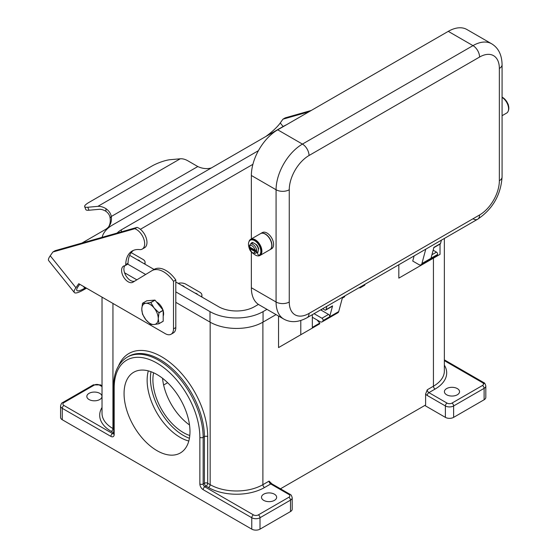 <?xml version="1.0" encoding="UTF-8"?>
<svg xmlns="http://www.w3.org/2000/svg" width="557" height="557" viewBox="0 0 557 557"><rect width="100%" height="100%" fill="white"/><g stroke="black" fill="none" stroke-linecap="round" stroke-linejoin="round"><path stroke-width="0.84" d="M188.809 441.026A46.607 26.91 60 0 1 180.092 437.342A46.607 26.91 60 0 1 147.139 380.264A46.607 26.91 60 0 1 148.308 370.878M150.801 324.473A13.396 7.735 60 0 1 150.731 324.439A13.396 7.735 60 0 1 150.669 324.397L145.899 319.767A11.648 6.726 -120 0 0 150.021 323.422A11.648 6.726 -120 0 0 154.143 324.522L150.801 324.473M150.731 302.555A13.396 7.735 60 0 1 150.801 302.597L155.034 300.153L163.131 310.235L158.905 312.679A13.396 7.735 60 0 1 158.975 312.853L158.258 318.667A11.648 6.726 -120 0 0 154.143 308.049A11.648 6.726 -120 0 0 150.021 304.394A11.648 6.726 -120 0 0 145.899 303.293A11.648 6.726 -120 0 0 141.784 309.149A11.648 6.726 -120 0 0 145.899 319.767L142.564 314.315A13.396 7.735 60 0 1 142.495 314.141L141.784 309.149L142.495 303.335A13.396 7.735 60 0 1 142.564 303.238L145.899 303.293L150.669 302.514A13.396 7.735 60 0 1 150.731 302.555M142.564 303.238L146.79 300.801L154.895 300.077A13.396 7.735 60 0 1 154.964 300.112A13.396 7.735 60 0 1 155.034 300.153M150.801 302.597L154.143 308.049L158.905 312.679M181.888 285.497A3.614 2.089 180 0 1 183.469 286.033A3.614 2.089 180 0 1 184.395 286.946M137.398 259.813A3.614 2.089 180 0 1 138.978 260.349A3.614 2.089 180 0 1 139.904 261.261M195.068 293.107A3.614 2.089 180 0 1 196.649 293.643A3.614 2.089 180 0 1 197.575 294.556M263.719 500.374A7.575 4.372 180 0 1 261.498 497.283A7.575 4.372 180 0 1 266.176 493.237A7.575 4.372 180 0 1 274.427 494.191A7.575 4.372 180 0 1 276.648 497.283A7.575 4.372 180 0 1 271.969 501.321A7.575 4.372 180 0 1 263.719 500.374M99.766 393.346A7.575 4.372 0 0 0 91.508 392.4A7.575 4.372 0 0 0 86.836 396.438A7.575 4.372 0 0 0 89.05 399.529A7.575 4.372 0 0 0 97.308 400.476A7.575 4.372 0 0 0 101.98 396.438A7.575 4.372 0 0 0 99.766 393.346M446.623 394.774A7.575 4.372 0 0 0 454.874 395.721A7.575 4.372 0 0 0 459.546 391.682A7.575 4.372 0 0 0 457.332 388.591A7.575 4.372 0 0 0 449.074 387.644A7.575 4.372 0 0 0 444.402 391.682A7.575 4.372 0 0 0 446.623 394.774M124.065 393.583A46.607 26.91 60 0 1 133.722 372.25A46.607 26.91 60 0 1 169.634 384.734A46.607 26.91 60 0 1 189.979 431.64A46.607 26.91 60 0 1 180.329 452.973A46.607 26.91 60 0 1 144.409 440.49A46.607 26.91 60 0 1 124.065 393.583M189.798 435.504A43.112 24.891 60 0 1 152.903 379.79A43.112 24.891 60 0 1 153.586 372.779M444.361 360.644L482.459 382.645A2.332 1.344 -60 0 1 483.622 382.527L444.361 359.857L483.622 382.527A2.332 1.344 -60 0 1 484.11 383.592M127.212 357.169L127.845 356.814A62.92 36.323 60 0 1 128.451 356.459A62.92 36.323 60 0 1 159.908 359.571A62.92 36.323 60 0 1 204.398 436.632L204.398 483.246A2.332 1.344 180 0 1 206.041 482.856A2.332 1.344 180 0 1 207.691 483.246A2.332 1.344 -60 0 1 207.211 484.868A2.332 1.344 -60 0 1 206.041 486.101L208.513 487.528A39.617 22.872 0 0 0 264.54 487.528L270.723 483.963A2.332 1.344 -120 0 1 269.553 482.731A2.332 1.344 -120 0 1 269.073 481.109L271.886 483.845L290.009 494.31A2.332 1.344 120 0 0 288.846 494.428A3.495 2.019 180 0 1 288.846 497.283L258.364 514.877A3.495 2.019 180 0 1 253.421 514.877L204.809 486.818A2.332 1.344 60 0 1 203.646 485.586A2.332 1.344 60 0 1 203.159 483.963L203.159 437.342A62.92 36.323 -120 0 0 158.668 360.288A62.92 36.323 -120 0 0 127.212 357.169C118.168 362.837 113.6 372.751 113.496 386.927L113.698 433.659M94.405 385.019A2.332 1.344 60 0 0 93.242 384.908L62.76 402.509A2.332 1.344 60 0 1 63.923 402.62L94.405 385.019A3.495 2.019 180 0 1 99.348 385.019L102.022 386.565M110.885 436.396A2.332 1.344 -60 0 1 111.365 434.773A2.332 1.344 -60 0 1 112.535 433.541L63.923 405.475A2.332 1.344 -60 0 0 62.76 406.707A2.332 1.344 -60 0 0 62.273 408.33L110.885 436.396A4.658 2.688 -120 0 0 114.178 434.495L114.178 387.874A60.588 34.98 60 0 1 157.025 363.143A60.588 34.98 60 0 1 199.866 437.342L199.866 483.963A4.658 2.688 -120 0 0 203.159 489.673L251.771 517.732A5.828 3.363 0 0 0 260.008 517.732L290.496 500.137A5.828 3.363 0 0 0 292.202 497.756L292.202 509.175A5.828 3.363 0 0 1 290.496 511.549L260.008 529.15A5.828 3.363 0 0 1 251.771 529.15L62.273 419.748L62.273 408.33A5.828 3.363 0 0 1 60.567 405.949C61.11 403.832 61.841 402.683 62.76 402.509L93.242 384.908L100.518 384.908L102.022 385.778L100.518 384.908A2.332 1.344 120 0 0 99.348 385.019M62.273 419.748A5.828 3.363 180 0 1 60.567 417.367L60.567 405.949M482.459 382.645A3.495 2.019 180 0 1 482.459 385.5L451.978 403.101A3.495 2.019 180 0 1 447.034 403.101L428.904 392.636A2.332 1.344 60 0 1 427.741 391.404A2.332 1.344 60 0 1 427.261 389.782L425.611 394.029A4.658 2.688 -120 0 0 427.261 395.484L445.384 405.949A5.828 3.363 0 0 0 453.621 405.949L484.11 388.354A5.828 3.363 0 0 0 485.815 385.973C485.279 383.864 484.548 382.715 483.622 382.527L483.622 382.527M425.611 394.029L425.611 405.002L279.781 489.192M417.785 267.2L398.833 278.138L398.833 264.735M297.494 336.644L278.549 347.582L278.549 316.049M144.486 263.907A6.99 4.038 0 0 0 145.064 262.298A6.99 4.038 0 0 0 143.017 259.444L131.208 252.627M201.335 296.728A6.99 4.038 0 0 0 201.913 295.119A6.99 4.038 0 0 0 199.866 292.265L185.857 284.181A6.99 4.038 180 0 0 178.129 283.332M162.56 378.294A43.112 24.891 -120 0 0 189.512 424.97M163.626 385.012L167.629 382.708M485.815 385.973L485.815 397.392A5.828 3.363 180 0 1 484.11 399.766L453.621 417.367A5.828 3.363 180 0 1 445.384 417.367L424.789 405.475M342.311 298.141L344.477 296.895A1.163 0.675 -120 0 0 344.679 296.052L344.665 296.011M360.323 286.973L360.33 287.015A1.163 0.675 60 0 1 360.128 287.858A1.163 0.675 60 0 1 359.265 287.579M360.128 287.858L364.661 285.24A1.163 0.675 -120 0 0 364.863 284.397L364.849 284.355M398.833 278.138L421.078 265.292L421.078 264.742M421.078 265.292L440.03 254.354L440.03 244.084M317.107 319.997A116.517 67.272 60 0 1 319.739 323.109L312.324 327.391L312.324 314.684M300.794 320.498L300.794 334.743L278.549 347.582M319.739 323.109L319.739 323.805L300.794 334.743M158.905 323.749L154.143 324.522A11.648 6.726 -120 0 0 158.258 318.667L158.975 323.652A13.396 7.735 60 0 1 158.905 323.749L163.131 321.312A13.396 7.735 60 0 0 163.201 321.215L158.975 323.652M154.895 300.077L150.669 302.514M158.975 312.853L163.201 310.409L163.201 321.215M175.81 302.347L209.996 322.092A37.521 21.66 0 0 0 263.057 322.092L276.028 314.601M124.566 272.763L136.827 279.844M252.906 164.322L140.378 229.289M117.095 233.063A25.399 14.663 180 0 1 121.349 229.811L258.42 150.669M258.42 304.407L254.486 306.677A25.399 14.663 180 0 1 218.567 306.677L175.81 281.988M154.073 269.442L129.642 255.336M286.416 124.803A37.521 21.66 0 0 0 283.325 126.397L112.779 224.861A37.521 21.66 0 0 0 102.119 237.324M127.713 264.115L145.662 274.483M175.81 291.882L209.996 311.628A37.521 21.66 0 0 0 263.057 311.628L266.97 309.365M289.257 189.756A27.961 16.146 -60 0 1 309.031 155.507L479.577 57.044A27.961 16.146 -60 0 1 499.351 68.462A9.323 5.382 0 0 0 502.08 64.654L502.08 176.917A9.323 5.382 180 0 1 499.351 180.719A27.961 16.146 -60 0 1 479.577 214.967L309.031 313.431A27.961 16.146 -60 0 1 289.257 302.012L289.257 189.756A9.323 5.382 180 0 1 282.664 191.33A9.323 5.382 180 0 1 276.077 189.756L276.077 302.012A9.323 5.382 0 0 0 282.664 303.593A9.323 5.382 0 0 0 289.257 302.012M472.984 218.776A9.323 5.382 -120 0 0 477.648 219.235L307.102 317.699A9.323 5.382 -120 0 0 309.031 313.431M248.951 241.752A9.323 5.382 60 0 1 250.65 239.336A9.323 5.382 60 0 1 255.315 239.795A9.323 5.382 60 0 1 261.4 248.011A9.323 5.382 60 0 1 259.973 255.482A9.323 5.382 60 0 1 255.315 255.015A9.323 5.382 60 0 1 253.261 253.456M250.65 239.336L260.537 233.627A9.323 5.382 60 0 1 265.202 234.086A9.323 5.382 60 0 1 271.287 242.302A9.323 5.382 60 0 1 269.86 249.773L259.973 255.482M260.62 233.578A9.323 5.382 60 0 1 260.704 233.529A9.323 5.382 60 0 1 265.362 233.996A9.323 5.382 60 0 1 271.454 242.204A9.323 5.382 60 0 1 270.027 249.675A9.323 5.382 60 0 1 269.943 249.724M260.704 233.529L262.354 232.582A9.323 5.382 60 0 1 267.012 233.042A9.323 5.382 60 0 1 273.104 241.258A9.323 5.382 60 0 1 271.67 248.728L270.027 249.675M257.773 252.043L257.891 251.973A5.243 3.029 60 0 1 257.773 252.043A5.243 3.029 60 0 1 257.508 252.168M249.083 247.656A8.738 5.048 60 0 1 249.905 240.478A8.738 5.048 60 0 1 250.288 240.22A8.738 5.048 60 0 1 258.817 244.927A8.738 5.048 60 0 1 259.402 255.099A1.455 0.842 60 0 1 259.339 255.141A1.455 0.842 60 0 1 257.947 254.403A1.455 0.842 60 0 1 257.766 252.704A1.163 0.675 -120 0 0 257.842 251.813A5.243 3.029 60 0 1 257.278 252.328L255.628 253.282A5.243 3.029 -120 0 0 256.652 251.604L254.988 251.597L249.376 248.352L249.355 247.392L256.652 251.604A5.243 3.029 60 0 0 256.652 250.086A5.243 3.029 -120 0 0 253.003 244.46A5.243 3.029 -120 0 0 250.385 244.196L252.036 243.249A5.243 3.029 60 0 1 253.386 243.033A5.243 3.029 60 0 1 254.653 243.506A5.243 3.029 60 0 1 255.921 244.495A5.243 3.029 60 0 1 258.316 249.209A5.243 3.029 60 0 1 257.842 251.813M249.355 245.874L249.376 246.835L254.988 250.072L256.652 250.086M502.08 97.183A8.738 5.048 60 0 1 508.353 110.648M507.942 105.008L507.921 104.048M502.08 97.433A9.323 5.382 60 0 1 508.095 105.656A9.323 5.382 60 0 1 506.647 113.064L502.08 115.703M254.988 251.597A4.08 2.353 60 0 1 252.182 252.544A4.08 2.353 60 0 1 249.376 248.352L249.355 247.392A5.243 3.029 60 0 1 249.299 246.786M250.497 240.109A8.738 5.048 60 0 1 250.699 239.983A8.738 5.048 60 0 1 259.235 244.683A8.738 5.048 60 0 1 259.813 254.855A1.455 0.842 60 0 1 259.75 254.904A1.455 0.842 60 0 1 259.68 254.932M258.727 248.972L258.316 249.209A1.163 0.675 -120 0 0 258.497 248.297A5.828 3.363 -120 0 0 256.819 244.989A1.163 0.675 -120 0 0 255.921 244.495M253.386 243.033A1.163 0.675 -120 0 0 252.488 242.49A5.828 3.363 -120 0 0 251.743 242.741A5.828 3.363 -120 0 0 250.81 243.862A1.163 0.675 -120 0 0 250.775 243.973M251.952 242.636A5.828 3.363 -120 0 0 251.221 243.625A1.163 0.675 -120 0 0 251.186 243.736M252.613 242.915A5.243 3.029 60 0 1 252.69 242.866A5.243 3.029 60 0 1 253.073 242.706M252.293 243.124A5.243 3.029 60 0 1 252.53 242.963A5.243 3.029 60 0 1 253.129 242.748M441.423 240.151L440.51 243.555L433.917 247.364L431 258.239L437.579 254.493A4.658 2.688 60 0 1 436.723 255.705L421.071 264.742A4.658 2.688 -120 0 0 421.921 263.531L425.764 249.188M414.116 255.914L412.737 261.052L418.739 264.512A4.658 2.688 -120 0 0 421.071 264.742M440.51 243.555A1.629 0.94 60 0 1 440.211 243.98L433.618 247.788M433.158 250.197L436.479 252.112A1.629 0.94 60 0 1 437.593 254.431M314.064 313.675L321.96 318.235A1.629 0.94 60 0 1 323.074 320.553L323.06 320.609A4.658 2.688 60 0 1 322.204 321.828L337.855 312.79A4.658 2.688 -120 0 0 338.712 311.572L342.555 297.229M326.903 306.266L325.984 309.678A1.629 0.94 60 0 1 325.685 310.103L332.278 306.294A1.629 0.94 -120 0 0 332.578 305.87L329.66 316.745A1.629 0.94 -120 0 0 328.546 314.427L321.521 310.367L321.842 309.191M251.36 287.746A37.284 21.528 120 0 0 259.082 304.811L283.798 319.084A37.284 21.528 120 0 1 276.077 302.012L251.36 287.746L251.36 252.279M502.08 64.654C501.857 54.802 498.376 47.839 491.629 43.78L466.912 29.514A37.284 21.528 120 0 0 448.267 31.359L277.72 129.823A37.284 21.528 120 0 0 251.36 175.483L251.36 238.925M322.204 321.828A4.658 2.688 60 0 1 319.871 321.591L312.324 317.239M325.685 310.103A1.629 0.94 60 0 1 324.87 310.019L322.635 308.731M321.521 310.367L320.658 309.873M74.339 292.516L48.647 260.565A21.904 4.63 141.2 0 1 50.234 255.781L52.894 251.994L134.78 228.718A11.648 6.726 60 0 1 143.685 238.675A11.648 6.726 60 0 1 142.251 249.076A11.648 6.726 60 0 1 139.542 249.592A31.457 18.165 -120 0 0 132.218 250.984A31.457 18.165 -120 0 0 125.715 264.582A2.332 1.344 60 0 1 125.234 265.592A2.332 1.344 60 0 1 124.893 265.696A9.323 5.382 -120 0 0 123.529 266.114A9.323 5.382 -120 0 0 122.958 275.806A9.323 5.382 -120 0 0 131.48 282.684A9.323 5.382 -120 0 0 132.845 282.26A9.323 5.382 -120 0 0 132.907 282.225L151.817 270.744A23.303 13.452 60 0 1 151.964 270.653A23.303 13.452 60 0 1 173.499 281.327L173.499 328.895A11.648 6.726 60 0 1 171.09 334.228A11.648 6.726 60 0 1 165.262 333.65L78.753 283.701L75.919 287.732A21.904 4.63 -38.8 0 0 74.339 292.516A21.904 4.63 -38.8 0 0 83.661 289.807L86.495 288.171M124.824 265.703A9.323 5.382 -120 0 0 125.805 275.499A9.323 5.382 -120 0 0 133.791 281.348A9.323 5.382 -120 0 0 134.669 281.16M163.201 310.785A9.323 5.382 60 0 1 163.612 313.668A9.323 5.382 60 0 1 163.201 316.084M110.119 218.142C109.931 215.552 108.531 213.268 105.914 211.291A18.646 10.764 -120 0 0 99 209.335L88.96 210.233A13.981 2.952 -21.2 0 1 85.813 209.585L84.657 206.612A13.981 2.952 -21.2 0 0 87.804 207.26L97.851 206.362A21.904 12.644 60 0 1 105.969 208.659C109.033 210.894 110.801 213.505 111.268 216.499L110.119 218.142A18.646 14.705 -144.9 0 1 108.657 226.796M84.657 206.612A13.981 2.952 -21.2 0 1 89.127 202.316L151.748 166.167A13.981 2.952 158.8 0 1 170.191 159.692L180.238 158.794A21.904 12.644 -120 0 1 188.363 161.091L197.798 166.543L111.268 216.499A18.646 14.705 -144.9 0 1 109.269 226.003A18.646 14.705 -144.9 0 1 105.433 229.484L81.893 243.075M79.728 284.265L78.224 286.402A18.646 3.941 141.2 0 0 76.88 290.469A18.646 3.941 141.2 0 0 84.817 288.171L85.653 287.684M52.894 251.994L55.206 250.657L137.085 227.381A11.648 6.726 60 0 1 145.99 237.338A11.648 6.726 60 0 1 144.555 247.747L142.251 249.076M133.415 250.392A31.457 18.165 -120 0 0 128.019 263.252A2.332 1.344 60 0 1 127.539 264.255L125.234 265.592M154.122 269.414A23.303 13.452 60 0 1 154.268 269.323A23.303 13.452 60 0 1 175.81 279.99L175.81 327.558A11.648 6.726 60 0 1 173.394 332.891L171.09 334.228M156.496 301.971A9.323 5.382 60 0 1 162.978 310.04M137.085 227.381L134.78 228.718M175.81 279.99L173.499 281.327M197.798 166.543A18.646 14.705 35.1 0 0 211.479 167.88M308.968 111.783L282.928 119.184L280.262 122.972A18.646 3.941 -38.8 0 1 265.717 136.569M282.928 119.184L285.233 117.854L311.272 110.453M189.422 438.282A46.607 26.91 60 0 1 183.385 435.442A46.607 26.91 60 0 1 150.989 371.714M199.866 483.963A2.332 1.344 0 0 0 201.516 484.353A2.332 1.344 0 0 0 203.159 483.963L204.398 483.246A2.332 1.344 -120 0 0 204.879 484.868A2.332 1.344 -120 0 0 206.041 486.101L204.809 486.818A2.332 1.344 -60 0 0 203.646 488.043A2.332 1.344 -60 0 0 203.159 489.673M264.54 487.528A2.332 1.344 60 0 1 263.377 486.296A2.332 1.344 60 0 1 262.89 484.674A37.284 21.528 180 0 1 210.163 484.674L207.691 483.246L207.691 436.632A65.246 37.674 -120 0 0 161.558 356.717A65.246 37.674 -120 0 0 118.537 365.9M208.513 487.528A2.332 1.344 120 0 0 209.683 486.296A2.332 1.344 120 0 0 210.163 484.674L210.163 322.183M199.866 437.342A2.332 1.344 0 0 0 201.516 437.739A2.332 1.344 0 0 0 203.159 437.342L204.398 436.632A2.332 1.344 180 0 1 206.041 436.235A2.332 1.344 180 0 1 207.691 436.632M102.022 407.501A39.617 22.872 0 0 0 111.296 431.397A2.332 1.344 120 0 0 112.465 430.171A2.332 1.344 120 0 0 112.946 428.549A37.284 21.528 180 0 1 102.022 413.322L102.022 297.139M111.296 431.397L113.496 432.671M427.261 395.484A2.332 1.344 120 0 1 427.741 393.862A2.332 1.344 120 0 1 428.904 392.636L435.087 389.065A2.332 1.344 60 0 1 433.924 387.832A2.332 1.344 60 0 1 433.437 386.21L427.261 389.782M447.034 403.101A2.332 1.344 120 0 0 445.865 404.326A2.332 1.344 120 0 0 445.384 405.949L445.384 417.367M451.978 403.101A2.332 1.344 60 0 1 453.14 404.326A2.332 1.344 60 0 1 453.621 405.949L453.621 417.367M482.459 385.5A2.332 1.344 60 0 1 483.622 386.725A2.332 1.344 60 0 1 484.11 388.354L484.11 399.766M292.202 497.756C291.659 495.633 290.928 494.484 290.009 494.31L271.886 483.845A2.332 1.344 120 0 0 270.723 483.963L288.846 494.428M290.496 511.549L290.496 500.137A2.332 1.344 -120 0 0 290.009 498.508A2.332 1.344 -120 0 0 288.846 497.283M260.008 529.15L260.008 517.732A2.332 1.344 -120 0 0 259.527 516.109A2.332 1.344 -120 0 0 258.364 514.877M251.771 529.15L251.771 517.732A2.332 1.344 -60 0 1 252.251 516.109A2.332 1.344 -60 0 1 253.421 514.877M63.923 405.475A3.495 2.019 180 0 1 63.923 402.62M114.178 434.495A2.332 1.344 180 0 1 113.496 433.541M113.489 433.743A2.332 1.344 60 0 1 112.535 433.541L113.496 432.984M114.178 387.874A2.332 1.344 180 0 1 113.496 386.927M444.361 238.452L444.361 370.99A37.284 21.528 180 0 1 433.437 386.21L433.437 258.163M435.087 389.065A39.617 22.872 0 0 0 444.361 365.162M113.496 428.862L112.946 428.549L112.946 303.447M269.073 481.109L262.89 484.674L262.89 322.183M360.33 287.015L364.863 284.397M342.541 297.285L344.679 296.052M121.349 229.811L121.349 231.858M209.996 311.628L209.996 322.092M263.057 311.628L263.057 322.092M499.351 68.462L499.351 180.719M309.031 155.507A9.323 5.382 -120 0 0 307.102 149.011A9.323 5.382 -120 0 0 302.437 144.089A37.284 21.528 120 0 0 276.077 189.756L251.36 175.483M479.577 57.044A9.323 5.382 -120 0 0 477.648 50.548A9.323 5.382 -120 0 0 472.984 45.625L302.437 144.089L277.72 129.823M502.08 176.917C500.82 194.992 492.673 209.105 477.648 219.235L477.648 219.235A9.323 5.382 -120 0 0 479.577 214.967M249.376 246.835A4.08 2.353 60 0 1 252.182 245.888A4.08 2.353 60 0 1 254.988 250.072M259.813 254.855L259.402 255.099M251.221 243.625L250.81 243.862M431.94 254.737L436.479 252.112M437.579 254.493L421.921 263.531M332.578 305.87L325.984 309.678M328.546 314.427L321.96 318.235M329.66 316.745L323.074 320.553M338.712 311.572L323.06 320.609M477.648 219.235L307.102 317.699C298.455 322.433 290.684 322.9 283.798 319.084M491.629 43.78A37.284 21.528 120 0 0 472.984 45.625L448.267 31.359M105.914 211.291L105.969 208.659M50.234 255.781L75.919 287.732M83.369 286.368L84.817 288.171M128.019 263.252L125.715 264.582M175.81 327.558L173.499 328.895M87.804 207.26L88.96 210.233M97.851 206.362L180.238 158.794M280.262 122.972L283.116 126.523M201.913 297.062L201.913 295.119M145.064 262.298L145.064 264.241M249.028 247.928L252.425 253.08L255.628 253.282M504.872 99.32L508.276 104.472M250.385 244.196L249.028 246.271M259.75 254.904L259.339 255.141M250.699 239.983L250.288 240.22M154.268 269.323L151.964 270.653"/></g></svg>
